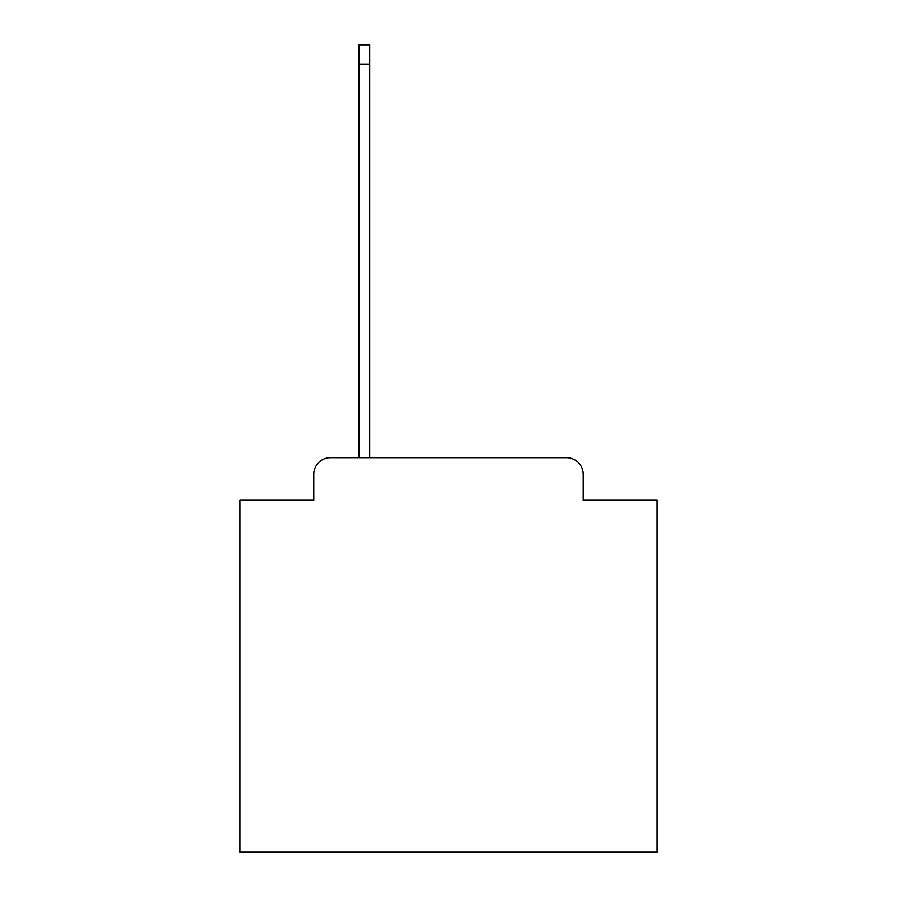 <?xml version="1.0" encoding="UTF-8"?>
<svg xmlns="http://www.w3.org/2000/svg" width="897" height="897" viewBox="0 0 897 897"><rect width="100%" height="100%" fill="white"/><g stroke="black" fill="none" stroke-linecap="round" stroke-linejoin="round"><path stroke-width="1.35" d="M313.815 474.356L313.815 500.212L313.815 474.356A16.684 16.684 0 0 1 330.488 457.672L358.845 457.672L358.845 44.85L369.687 44.85L369.687 64.035L358.845 64.035M583.185 500.212L583.185 474.356L583.185 500.212L656.996 500.212L656.996 852.15L240.004 852.15L240.004 500.212L313.815 500.212M583.185 474.356A16.684 16.684 0 0 0 566.512 457.672L330.488 457.672M369.687 64.035L369.687 457.672L566.512 457.672"/></g></svg>
